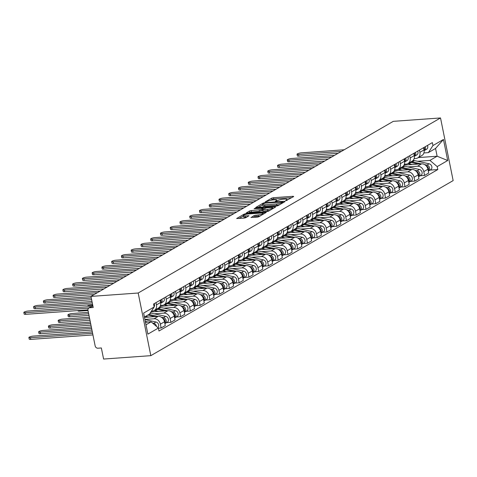 <?xml version="1.0" encoding="UTF-8"?>
<svg xmlns="http://www.w3.org/2000/svg" width="477" height="477" viewBox="0 0 477 477"><rect width="100%" height="100%" fill="white"/><g stroke="black" fill="none" stroke-linecap="round" stroke-linejoin="round"><path stroke-width="0.72" d="M285.962 200.65L293.683 196.566L293.2 196.291L273.428 197.711L271.717 198.146L265.194 201.926L267.573 201.324A4.102 0.853 -11.4 0 1 273.053 199.935L274.704 199.815A4.102 0.853 -11.4 0 1 276.761 200.143A4.102 0.853 -11.4 0 1 276.255 200.704L275.295 201.312L275.748 201.383L277.793 200.59A4.102 0.853 -11.4 0 1 283.272 199.201L284.918 199.082A4.102 0.853 -11.4 0 1 286.975 199.41A4.102 0.853 -11.4 0 1 286.468 199.964L285.514 200.578L285.962 200.65M251.039 217.333L257.073 217.214L258.784 216.779L266.19 212.408L245.774 213.726L244.057 214.161L236.658 218.532L244.003 218.15L245.715 217.715L248.97 215.747L245.005 215.884A3.428 0.715 -11.4 0 1 243.282 215.61A3.428 0.715 -11.4 0 1 244.886 214.656A3.428 0.715 -11.4 0 1 248.29 213.982L261.307 213.046A3.428 0.715 -11.4 0 1 263.03 213.32A3.428 0.715 -11.4 0 1 261.426 214.274A3.428 0.715 -11.4 0 1 258.021 214.948L254.14 215.538L251.093 217.607M138.187 293.015L90.964 296.408L393.292 121.343L440.521 117.95L138.187 293.015L150.821 355.657L453.15 180.592L440.521 117.95M276.165 206.153L277.876 205.724L285.121 201.527L284.638 201.252L264.866 202.671L263.149 203.107L255.75 207.477L276.165 206.153M275.575 207.054L268.33 211.251L266.619 211.687L246.204 213.004L249.459 211.031L251.176 210.601L260.907 209.588L263.119 208.222L254.128 208.723L254.986 208.222L275.092 206.779L275.575 207.054M90.964 296.408L93.2 307.492L89.73 307.743A2.612 2.176 -120.1 0 0 88.925 307.987A2.612 2.176 -120.1 0 0 87.995 310.414L95.144 345.867A2.612 2.176 -120.1 0 0 97.892 348.21L101.357 347.966L103.592 359.05L150.821 355.657M419.45 150.088L419.903 152.33A6.01 5.008 59.9 0 1 417.769 157.905L421.895 155.514A6.01 5.008 -120.1 0 0 424.035 149.939L423.582 147.697M407.871 166.92L417.488 166.234A6.01 5.008 59.9 0 1 423.797 171.625L427.923 169.234A6.01 5.008 -120.1 0 0 421.614 163.844L404.025 165.108M427.923 169.234L428.692 173.056L424.566 175.447L420.249 175.757M417.769 157.905A6.01 5.008 59.9 0 1 415.92 158.465L414.143 158.591M423.797 171.625L424.566 175.447M409.695 155.735L410.148 157.982A6.01 5.008 59.9 0 1 408.014 163.551L412.14 161.16A6.01 5.008 -120.1 0 0 414.274 155.591L413.821 153.344M410.494 181.409L414.811 181.099L418.937 178.708L418.168 174.886A6.01 5.008 -120.1 0 0 411.86 169.49L394.264 170.754M408.014 163.551A6.01 5.008 59.9 0 1 406.166 164.112L404.389 164.243M398.116 172.573L407.728 171.881A6.01 5.008 59.9 0 1 414.042 177.277L414.811 181.099M399.941 161.387L400.394 163.629A6.01 5.008 59.9 0 1 398.259 169.204L402.385 166.813A6.01 5.008 -120.1 0 0 404.52 161.238L404.067 158.996M400.734 187.056L405.051 186.745L409.183 184.355L408.413 180.533A6.01 5.008 -120.1 0 0 402.099 175.142L384.51 176.407M398.259 169.204A6.01 5.008 59.9 0 1 396.405 169.764L394.634 169.89M388.361 178.225L397.973 177.533A6.01 5.008 59.9 0 1 404.281 182.924L405.051 186.745M390.18 167.033L390.633 169.281A6.01 5.008 59.9 0 1 388.499 174.85L392.625 172.459A6.01 5.008 -120.1 0 0 394.765 166.89L394.312 164.643M390.979 192.708L395.296 192.398L399.422 190.007L398.653 186.185A6.01 5.008 -120.1 0 0 392.344 180.789L374.755 182.053M388.499 174.85A6.01 5.008 59.9 0 1 386.65 175.411L384.873 175.542M378.601 183.872L388.218 183.18A6.01 5.008 59.9 0 1 394.527 188.576L395.296 192.398M380.425 172.686L380.879 174.928A6.01 5.008 59.9 0 1 378.744 180.503L382.87 178.112A6.01 5.008 -120.1 0 0 385.005 172.537L384.551 170.295M381.224 198.354L385.541 198.044L389.667 195.653L388.898 191.832A6.01 5.008 -120.1 0 0 382.59 186.441L364.994 187.705M378.744 180.503A6.01 5.008 59.9 0 1 376.896 181.063L375.119 181.188M368.846 189.524L378.458 188.832A6.01 5.008 59.9 0 1 384.772 194.222L385.541 198.044M370.671 178.332L371.124 180.58A6.01 5.008 59.9 0 1 368.989 186.149L373.115 183.758A6.01 5.008 -120.1 0 0 375.25 178.189L374.797 175.941M371.464 204.007L375.781 203.697L379.913 201.306L379.143 197.484A6.01 5.008 -120.1 0 0 372.829 192.088L355.24 193.352M368.989 186.149A6.01 5.008 59.9 0 1 367.135 186.71L365.364 186.841M359.092 195.171L368.703 194.479A6.01 5.008 59.9 0 1 375.011 199.875L375.781 203.697M360.91 183.985L361.363 186.227A6.01 5.008 59.9 0 1 359.229 191.802L363.355 189.411A6.01 5.008 -120.1 0 0 365.495 183.836L365.042 181.594M361.709 209.653L366.026 209.343L370.152 206.952L369.383 203.13A6.01 5.008 -120.1 0 0 363.075 197.74L345.485 199.004M359.229 191.802A6.01 5.008 59.9 0 1 357.38 192.362L355.609 192.487M349.331 200.823L358.948 200.131A6.01 5.008 59.9 0 1 365.257 205.521L366.026 209.343M351.155 189.631L351.609 191.879A6.01 5.008 59.9 0 1 349.474 197.448L353.6 195.057A6.01 5.008 -120.1 0 0 355.735 189.488L355.282 187.24M351.954 215.306L356.271 214.996L360.397 212.605L359.628 208.783A6.01 5.008 -120.1 0 0 353.32 203.387L335.725 204.651M349.474 197.448A6.01 5.008 59.9 0 1 347.626 198.009L345.849 198.14M339.576 206.469L349.188 205.778A6.01 5.008 59.9 0 1 355.502 211.174L356.271 214.996M341.401 195.284L341.854 197.526A6.01 5.008 59.9 0 1 339.719 203.101L343.845 200.71A6.01 5.008 -120.1 0 0 345.98 195.135L345.527 192.893M342.194 220.952L346.511 220.642L350.643 218.251L349.874 214.429A6.01 5.008 -120.1 0 0 343.559 209.039L325.97 210.303M339.719 203.101A6.01 5.008 59.9 0 1 337.865 203.661L336.094 203.786M329.822 212.122L339.433 211.43A6.01 5.008 59.9 0 1 345.742 216.82L346.511 220.642M331.64 200.93L332.093 203.178A6.01 5.008 59.9 0 1 329.959 208.747L334.091 206.356A6.01 5.008 -120.1 0 0 336.225 200.787L335.772 198.539M332.439 226.605L336.756 226.295L340.882 223.904L340.113 220.082A6.01 5.008 -120.1 0 0 333.805 214.686L316.215 215.95M329.959 208.747A6.01 5.008 59.9 0 1 328.11 209.308L326.34 209.439M320.061 217.768L329.679 217.077A6.01 5.008 59.9 0 1 335.987 222.473L336.756 226.295M321.886 206.583L322.339 208.825A6.01 5.008 59.9 0 1 320.204 214.4L324.33 212.009A6.01 5.008 -120.1 0 0 326.465 206.434L326.012 204.192M322.685 232.251L327.001 231.941L331.127 229.55L330.358 225.728A6.01 5.008 -120.1 0 0 324.05 220.338L306.455 221.602M320.204 214.4A6.01 5.008 59.9 0 1 318.356 214.96L316.579 215.085M310.306 223.421L319.918 222.729A6.01 5.008 59.9 0 1 326.232 228.119L327.001 231.941M312.131 212.229L312.584 214.477A6.01 5.008 59.9 0 1 310.449 220.046L314.576 217.655A6.01 5.008 -120.1 0 0 316.71 212.086L316.257 209.838M312.924 237.904L317.241 237.594L321.373 235.203L320.604 231.381A6.01 5.008 -120.1 0 0 314.289 225.985L296.7 227.249M310.449 220.046A6.01 5.008 59.9 0 1 308.595 220.607L306.824 220.738M300.552 229.067L310.163 228.376A6.01 5.008 59.9 0 1 316.472 233.772L317.241 237.594M302.376 217.882L302.823 220.124A6.01 5.008 59.9 0 1 300.689 225.699L304.821 223.308A6.01 5.008 -120.1 0 0 306.955 217.733L306.502 215.491M303.169 243.55L307.486 243.24L311.612 240.849L310.843 237.027A6.01 5.008 -120.1 0 0 304.535 231.637L286.945 232.901M300.689 225.699A6.01 5.008 59.9 0 1 298.84 226.259L297.07 226.384M290.791 234.72L300.409 234.028A6.01 5.008 59.9 0 1 306.717 239.418L307.486 243.24M292.616 223.528L293.069 225.776A6.01 5.008 59.9 0 1 290.934 231.345L295.06 228.954A6.01 5.008 -120.1 0 0 297.195 223.385L296.742 221.137M293.415 249.203L297.731 248.893L301.858 246.502L301.088 242.68A6.01 5.008 -120.1 0 0 294.78 237.284L277.185 238.548M290.934 231.345A6.01 5.008 59.9 0 1 289.086 231.911L287.309 232.037M281.036 240.366L290.648 239.675A6.01 5.008 59.9 0 1 296.962 245.071L297.731 248.893M282.861 229.181L283.314 231.423A6.01 5.008 59.9 0 1 281.18 236.997L285.306 234.606A6.01 5.008 -120.1 0 0 287.44 229.038L286.987 226.79M283.654 254.849L287.977 254.539L292.103 252.148L291.334 248.326A6.01 5.008 -120.1 0 0 285.019 242.936L267.43 244.2M281.18 236.997A6.01 5.008 59.9 0 1 279.325 237.558L277.554 237.683M271.282 246.019L280.893 245.327A6.01 5.008 59.9 0 1 287.202 250.717L287.977 254.539M273.106 234.827L273.554 237.075A6.01 5.008 59.9 0 1 271.419 242.644L275.551 240.253A6.01 5.008 -120.1 0 0 277.686 234.684L277.232 232.436M273.899 260.502L278.216 260.192L282.342 257.801L281.573 253.979A6.01 5.008 -120.1 0 0 275.265 248.583L257.675 249.853M271.419 242.644A6.01 5.008 59.9 0 1 269.571 243.21L267.8 243.336M261.521 251.665L271.139 250.974A6.01 5.008 59.9 0 1 277.447 256.37L278.216 260.192M263.346 240.48L263.799 242.721A6.01 5.008 59.9 0 1 261.664 248.296L265.79 245.905A6.01 5.008 -120.1 0 0 267.925 240.336L267.472 238.089M264.145 266.148L268.462 265.838L272.588 263.447L271.818 259.631A6.01 5.008 -120.1 0 0 265.51 254.235L247.915 255.499M261.664 248.296A6.01 5.008 59.9 0 1 259.816 248.857L258.039 248.982M251.767 257.318L261.378 256.626A6.01 5.008 59.9 0 1 267.692 262.016L268.462 265.838M253.591 246.126L254.044 248.374A6.01 5.008 59.9 0 1 251.91 253.943L256.036 251.552A6.01 5.008 -120.1 0 0 258.17 245.983L257.717 243.735M254.384 271.801L258.707 271.491L262.833 269.1L262.064 265.278A6.01 5.008 -120.1 0 0 255.75 259.882L238.16 261.152M251.91 253.943A6.01 5.008 59.9 0 1 250.055 254.509L248.284 254.635M242.012 262.964L251.623 262.272A6.01 5.008 59.9 0 1 257.932 267.669L258.707 271.491M243.836 251.778L244.284 254.02A6.01 5.008 59.9 0 1 242.149 259.595L246.281 257.204A6.01 5.008 -120.1 0 0 248.416 251.635L247.962 249.388M244.629 277.447L248.946 277.137L253.072 274.746L252.303 270.93A6.01 5.008 -120.1 0 0 245.995 265.534L228.405 266.798M242.149 259.595A6.01 5.008 59.9 0 1 240.301 260.156L238.53 260.281M232.251 268.617L241.869 267.925A6.01 5.008 59.9 0 1 248.177 273.315L248.946 277.137M234.076 257.425L234.529 259.673A6.01 5.008 59.9 0 1 232.394 265.242L236.52 262.857A6.01 5.008 -120.1 0 0 238.655 257.282L238.208 255.034M234.875 283.099L239.192 282.789L243.318 280.398L242.549 276.577A6.01 5.008 -120.1 0 0 236.24 271.186L218.645 272.45M232.394 265.242A6.01 5.008 59.9 0 1 230.546 265.808L228.769 265.933M222.497 274.263L232.108 273.571A6.01 5.008 59.9 0 1 238.422 278.967L239.192 282.789M224.321 263.077L224.774 265.319A6.01 5.008 59.9 0 1 222.64 270.894L226.766 268.503A6.01 5.008 -120.1 0 0 228.9 262.934L228.447 260.686M225.114 288.746L229.437 288.436L233.563 286.045L232.794 282.229A6.01 5.008 -120.1 0 0 226.48 276.833L208.89 278.097M222.64 270.894A6.01 5.008 59.9 0 1 220.785 271.455L219.015 271.586M212.742 279.916L222.354 279.224A6.01 5.008 59.9 0 1 228.662 284.614L229.437 288.436M214.567 268.724L215.014 270.972A6.01 5.008 59.9 0 1 212.879 276.541L217.011 274.156A6.01 5.008 -120.1 0 0 219.146 268.581L218.693 266.333M215.36 294.398L219.676 294.088L223.802 291.697L223.033 287.875A6.01 5.008 -120.1 0 0 216.725 282.485L199.136 283.749M212.879 276.541A6.01 5.008 59.9 0 1 211.031 277.107L209.26 277.232M202.981 285.562L212.599 284.87A6.01 5.008 59.9 0 1 218.907 290.266L219.676 294.088M204.806 274.376L205.259 276.624A6.01 5.008 59.9 0 1 203.124 282.193L207.251 279.802A6.01 5.008 -120.1 0 0 209.385 274.233L208.938 271.985M205.605 300.045L209.922 299.735L214.048 297.344L213.279 293.528A6.01 5.008 -120.1 0 0 206.97 288.132L189.375 289.396M203.124 282.193A6.01 5.008 59.9 0 1 201.276 282.754L199.499 282.885M193.227 291.214L202.838 290.523A6.01 5.008 59.9 0 1 209.153 295.913L209.922 299.735M195.051 280.023L195.504 282.271A6.01 5.008 59.9 0 1 193.37 287.84L197.496 285.455A6.01 5.008 -120.1 0 0 199.63 279.88L199.177 277.638M195.844 305.697L200.167 305.387L204.293 302.996L203.524 299.174A6.01 5.008 -120.1 0 0 197.21 293.784L179.62 295.048M193.37 287.84A6.01 5.008 59.9 0 1 191.515 288.406L189.745 288.531M183.472 296.861L193.084 296.169A6.01 5.008 59.9 0 1 199.392 301.565L200.167 305.387M185.297 285.675L185.75 287.923A6.01 5.008 59.9 0 1 183.609 293.492L187.741 291.101A6.01 5.008 -120.1 0 0 189.876 285.532L189.423 283.284M186.09 311.344L190.406 311.034L194.538 308.649L193.763 304.827A6.01 5.008 -120.1 0 0 187.455 299.431L169.866 300.695M183.609 293.492A6.01 5.008 59.9 0 1 181.761 294.053L179.99 294.184M173.711 302.513L183.329 301.822A6.01 5.008 59.9 0 1 189.637 307.218L190.406 311.034M175.536 291.322L175.989 293.57A6.01 5.008 59.9 0 1 173.855 299.139L177.981 296.754A6.01 5.008 -120.1 0 0 180.115 291.179L179.668 288.937M176.335 316.996L180.652 316.686L184.778 314.295L184.009 310.473A6.01 5.008 -120.1 0 0 177.7 305.083L160.105 306.347M173.855 299.139A6.01 5.008 59.9 0 1 172.006 299.705L170.229 299.83M163.957 308.16L173.568 307.468A6.01 5.008 59.9 0 1 179.883 312.864L180.652 316.686M165.781 296.974L166.234 299.222A6.01 5.008 59.9 0 1 164.1 304.791L168.226 302.4A6.01 5.008 -120.1 0 0 170.361 296.831L169.907 294.583M166.574 322.643L170.897 322.333L175.023 319.948L174.254 316.126A6.01 5.008 -120.1 0 0 167.94 310.73L150.923 311.952M164.1 304.791A6.01 5.008 59.9 0 1 162.246 305.352L160.475 305.483M154.202 313.812L163.814 313.121A6.01 5.008 59.9 0 1 170.122 318.517L170.897 322.333M156.027 302.621L156.48 304.869A6.01 5.008 59.9 0 1 154.339 310.444L158.471 308.053A6.01 5.008 -120.1 0 0 160.606 302.478L160.153 300.236M158.412 328.182L161.137 327.985L165.269 325.594L164.493 321.772A6.01 5.008 -120.1 0 0 158.185 316.382L144.495 317.366M154.339 310.444A6.01 5.008 59.9 0 1 152.491 311.004L151.495 311.076M144.913 319.429L154.059 318.773A6.01 5.008 59.9 0 1 160.367 324.163L161.137 327.985M417.631 161.274L429.926 160.391L437.123 156.223L435.555 148.454L428.364 152.622L423.904 152.944M418.335 157.577L437.123 156.223L447.706 160.516L437.2 166.604L429.926 160.391M428.364 152.622L432.955 145.557L443.461 139.469L447.706 160.516M145.998 324.801L151.114 321.838L158.382 328.051L158.978 330.996L437.791 169.55L437.2 166.604M158.382 328.051L147.876 334.133L143.631 313.085L154.143 307.003L149.545 314.069L144.43 317.032M432.955 145.557L432.359 142.611L153.546 304.058L154.143 307.003M151.114 321.838L145.479 322.243M430.004 170.11L437.791 169.55M443.461 139.469L435.555 148.454M291.793 197.663L273.679 198.969L270.286 200.376M262.678 204.776L258.051 207.459M282.909 202.027L265.212 203.083L263.125 203.9A4.102 0.853 -11.4 0 0 262.618 204.46A4.102 0.853 -11.4 0 0 264.675 204.788L276.541 203.935A4.102 0.853 -11.4 0 0 282.02 202.546L282.909 202.027L283.046 202.725M262.618 204.46L262.869 205.712A4.102 0.853 -11.4 0 0 264.926 206.04L264.675 204.788M279.564 204.746A4.102 0.853 -11.4 0 1 276.791 205.188L264.926 206.04M248.505 212.986L249.715 212.289L249.459 211.031M262.38 210.13L259.446 211.275L249.715 212.289M272.605 208.228L273.685 208.151M267.514 209.427A3.428 0.715 -11.4 0 0 270.918 208.753A3.428 0.715 -11.4 0 0 272.516 207.793A3.428 0.715 -11.4 0 0 270.799 207.525L266.214 207.853L262.445 209.481L267.514 209.427L267.764 210.679A3.428 0.715 -11.4 0 0 269.869 210.357M262.696 210.733L263.179 211.007L262.928 209.755M267.764 210.679L263.179 211.007M260.305 215.896A3.428 0.715 -11.4 0 1 258.278 216.2L256.107 216.355L253.186 217.488M243.282 215.61L243.538 216.862A3.428 0.715 -11.4 0 0 245.256 217.136L245.005 215.884M246.919 217.017L245.256 217.136M243.359 215.968L238.959 218.514M264.139 213.678L263.113 213.75M410.083 162.353A7.841 6.529 59.9 0 1 411.15 162.496L418.335 164.076M404.228 164.678A7.841 6.529 59.9 0 1 404.669 164.398A7.841 6.529 59.9 0 1 405.051 164.195M407.823 163.653A7.841 6.529 59.9 0 1 408.902 163.802L412.17 164.523M426.164 165.817A3.267 2.719 59.9 0 1 428.233 170.76M411.15 161.739A7.841 6.529 59.9 0 1 412.217 161.882L421.245 163.867M413.076 160.427A7.841 6.529 59.9 0 1 414.465 160.576L429.175 163.814A3.267 2.719 59.9 0 1 431.804 166.503A3.267 2.719 59.9 0 1 430.683 169.717L428.429 171.016A3.267 2.719 59.9 0 1 428.298 171.088M424.703 164.631L426.921 165.12A3.267 2.719 59.9 0 1 429.55 167.803A3.267 2.719 59.9 0 1 428.429 171.016M424.142 150.684A3.267 2.719 -120.1 0 0 424.315 150.595A3.267 2.719 -120.1 0 0 425.21 146.749M426.277 149.432A3.267 2.719 -120.1 0 0 426.563 149.295A3.267 2.719 -120.1 0 0 427.464 145.449M338.062 153.326L298.87 156.14A3.005 0.626 168.6 0 1 297.362 155.901L297.034 154.274A3.005 0.626 -11.4 0 0 298.542 154.512L341.317 151.436M424.101 150.356A3.267 2.719 -120.1 0 0 424.148 147.369M344.197 149.772L301.422 152.849A3.005 0.626 -11.4 0 0 298.435 153.433A3.005 0.626 -11.4 0 0 297.034 154.274M400.328 167.999A7.841 6.529 59.9 0 1 401.395 168.148L408.58 169.729M394.473 170.331A7.841 6.529 59.9 0 1 394.908 170.045A7.841 6.529 59.9 0 1 395.296 169.842M398.068 169.305A7.841 6.529 59.9 0 1 399.142 169.448L402.415 170.17M416.409 171.47A3.267 2.719 59.9 0 1 418.472 176.407M401.39 167.385A7.841 6.529 59.9 0 1 402.457 167.528L411.49 169.52M403.321 166.074A7.841 6.529 59.9 0 1 404.711 166.229L419.414 169.46A3.267 2.719 59.9 0 1 422.044 172.149A3.267 2.719 59.9 0 1 420.929 175.363L418.675 176.669A3.267 2.719 59.9 0 1 418.544 176.74M414.948 170.277L417.166 170.766A3.267 2.719 59.9 0 1 419.796 173.455A3.267 2.719 59.9 0 1 418.675 176.669M390.574 173.652A7.841 6.529 59.9 0 1 391.641 173.795L398.826 175.375M384.712 175.977A7.841 6.529 59.9 0 1 385.154 175.697A7.841 6.529 59.9 0 1 385.535 175.494M388.308 174.952A7.841 6.529 59.9 0 1 389.387 175.101L392.66 175.822M406.654 177.116A3.267 2.719 59.9 0 1 408.717 182.059M391.635 173.038A7.841 6.529 59.9 0 1 392.702 173.181L401.735 175.166M393.561 171.726A7.841 6.529 59.9 0 1 394.956 171.875L409.66 175.113A3.267 2.719 59.9 0 1 412.289 177.802A3.267 2.719 59.9 0 1 411.168 181.016L408.92 182.315A3.267 2.719 59.9 0 1 408.783 182.387M405.194 175.93L407.412 176.418A3.267 2.719 59.9 0 1 410.035 179.102A3.267 2.719 59.9 0 1 408.92 182.315M414.382 156.337A3.267 2.719 -120.1 0 0 414.555 156.247A3.267 2.719 -120.1 0 0 415.455 152.401M416.516 155.085A3.267 2.719 -120.1 0 0 416.809 154.942A3.267 2.719 -120.1 0 0 417.703 151.096M328.307 158.972L289.116 161.792A3.005 0.626 168.6 0 1 287.607 161.554L287.279 159.926A3.005 0.626 -11.4 0 0 288.788 160.165L331.563 157.088M414.346 156.003A3.267 2.719 -120.1 0 0 414.388 153.016M334.443 155.424L291.662 158.495A3.005 0.626 -11.4 0 0 288.68 159.085A3.005 0.626 -11.4 0 0 287.279 159.926M404.627 161.989A3.267 2.719 -120.1 0 0 404.8 161.894A3.267 2.719 -120.1 0 0 405.694 158.048M406.762 160.731A3.267 2.719 -120.1 0 0 407.054 160.594A3.267 2.719 -120.1 0 0 407.948 156.748M318.547 164.625L279.355 167.439A3.005 0.626 168.6 0 1 277.852 167.2L277.525 165.573A3.005 0.626 -11.4 0 0 279.027 165.811L321.808 162.74M404.591 161.655A3.267 2.719 -120.1 0 0 404.633 158.668M324.682 161.071L281.907 164.148A3.005 0.626 -11.4 0 0 278.92 164.732A3.005 0.626 -11.4 0 0 277.525 165.573M380.813 179.298A7.841 6.529 59.9 0 1 381.88 179.447L389.065 181.027M374.958 181.63A7.841 6.529 59.9 0 1 375.399 181.343A7.841 6.529 59.9 0 1 375.781 181.141M378.553 180.604A7.841 6.529 59.9 0 1 379.632 180.747L382.9 181.469M396.894 182.769A3.267 2.719 59.9 0 1 398.963 187.705M381.88 178.684A7.841 6.529 59.9 0 1 382.948 178.833L391.975 180.819M383.806 177.372A7.841 6.529 59.9 0 1 385.195 177.527L399.905 180.759A3.267 2.719 59.9 0 1 402.534 183.448A3.267 2.719 59.9 0 1 401.413 186.662L399.16 187.968A3.267 2.719 59.9 0 1 399.028 188.039M395.433 181.576L397.651 182.065A3.267 2.719 59.9 0 1 400.281 184.754A3.267 2.719 59.9 0 1 399.16 187.968M371.058 184.951A7.841 6.529 59.9 0 1 372.126 185.094L379.31 186.674M365.203 187.276A7.841 6.529 59.9 0 1 365.644 186.996A7.841 6.529 59.9 0 1 366.026 186.793M368.799 186.257A7.841 6.529 59.9 0 1 369.872 186.4L373.145 187.121M387.139 188.415A3.267 2.719 59.9 0 1 389.202 193.358M372.12 184.337A7.841 6.529 59.9 0 1 373.187 184.48L382.22 186.465M374.051 183.025A7.841 6.529 59.9 0 1 375.441 183.174L390.144 186.412A3.267 2.719 59.9 0 1 392.774 189.101A3.267 2.719 59.9 0 1 391.659 192.314L389.405 193.614A3.267 2.719 59.9 0 1 389.274 193.686M385.678 187.228L387.896 187.717A3.267 2.719 59.9 0 1 390.526 190.401A3.267 2.719 59.9 0 1 389.405 193.614M361.304 190.597A7.841 6.529 59.9 0 1 362.371 190.746L369.556 192.326M355.443 192.929A7.841 6.529 59.9 0 1 355.884 192.642A7.841 6.529 59.9 0 1 356.271 192.44M359.038 191.903A7.841 6.529 59.9 0 1 360.117 192.046L363.391 192.768M377.385 194.067A3.267 2.719 59.9 0 1 379.448 199.004M362.365 189.983A7.841 6.529 59.9 0 1 363.432 190.132L372.465 192.118M364.291 188.671A7.841 6.529 59.9 0 1 365.686 188.826L380.39 192.058A3.267 2.719 59.9 0 1 383.019 194.747A3.267 2.719 59.9 0 1 381.898 197.961L379.65 199.267A3.267 2.719 59.9 0 1 379.513 199.338M375.924 192.875L378.142 193.364A3.267 2.719 59.9 0 1 380.765 196.053A3.267 2.719 59.9 0 1 379.65 199.267M394.873 167.636A3.267 2.719 -120.1 0 0 395.045 167.546A3.267 2.719 -120.1 0 0 395.94 163.7M397.007 166.384A3.267 2.719 -120.1 0 0 397.293 166.24A3.267 2.719 -120.1 0 0 398.194 162.395M308.792 170.271L269.6 173.091A3.005 0.626 168.6 0 1 268.092 172.853L267.764 171.225A3.005 0.626 -11.4 0 0 269.272 171.464L312.047 168.387M394.831 167.302A3.267 2.719 -120.1 0 0 394.878 164.315M314.927 166.723L272.152 169.794A3.005 0.626 -11.4 0 0 269.165 170.384A3.005 0.626 -11.4 0 0 267.764 171.225M385.112 173.288A3.267 2.719 -120.1 0 0 385.285 173.193A3.267 2.719 -120.1 0 0 386.185 169.347M387.246 172.03A3.267 2.719 -120.1 0 0 387.539 171.893A3.267 2.719 -120.1 0 0 388.433 168.047M299.037 175.924L259.846 178.738A3.005 0.626 168.6 0 1 258.337 178.499L258.009 176.872A3.005 0.626 -11.4 0 0 259.518 177.11L302.293 174.039M385.076 172.954A3.267 2.719 -120.1 0 0 385.118 169.967M305.173 172.37L262.392 175.447A3.005 0.626 -11.4 0 0 259.41 176.031A3.005 0.626 -11.4 0 0 258.009 176.872M375.357 178.935A3.267 2.719 -120.1 0 0 375.53 178.845A3.267 2.719 -120.1 0 0 376.425 174.999M377.492 177.682A3.267 2.719 -120.1 0 0 377.784 177.539A3.267 2.719 -120.1 0 0 378.678 173.694M289.277 181.57L250.085 184.39A3.005 0.626 168.6 0 1 248.583 184.152L248.255 182.524A3.005 0.626 -11.4 0 0 249.757 182.763L292.538 179.686M375.321 178.601A3.267 2.719 -120.1 0 0 375.363 175.614M295.412 178.022L252.637 181.093A3.005 0.626 -11.4 0 0 249.656 181.683A3.005 0.626 -11.4 0 0 248.255 182.524M351.543 196.25A7.841 6.529 59.9 0 1 352.61 196.393L359.795 197.973M345.688 198.575A7.841 6.529 59.9 0 1 346.129 198.295A7.841 6.529 59.9 0 1 346.511 198.092M349.283 197.556A7.841 6.529 59.9 0 1 350.362 197.699L353.63 198.42M367.624 199.714A3.267 2.719 59.9 0 1 369.693 204.657M352.61 195.636A7.841 6.529 59.9 0 1 353.678 195.779L362.705 197.764M354.536 194.324A7.841 6.529 59.9 0 1 355.925 194.473L370.635 197.711A3.267 2.719 59.9 0 1 373.264 200.4A3.267 2.719 59.9 0 1 372.143 203.613L369.89 204.913A3.267 2.719 59.9 0 1 369.758 204.985M366.163 198.527L368.381 199.016A3.267 2.719 59.9 0 1 371.011 201.699A3.267 2.719 59.9 0 1 369.89 204.913M365.603 184.587A3.267 2.719 -120.1 0 0 365.776 184.492A3.267 2.719 -120.1 0 0 366.67 180.646M367.737 183.329A3.267 2.719 -120.1 0 0 368.023 183.192A3.267 2.719 -120.1 0 0 368.924 179.346M279.522 187.222L240.33 190.037A3.005 0.626 168.6 0 1 238.822 189.798L238.494 188.171A3.005 0.626 -11.4 0 0 240.003 188.409L282.778 185.338M365.561 184.253A3.267 2.719 -120.1 0 0 365.609 181.266M285.657 183.669L242.882 186.745A3.005 0.626 -11.4 0 0 239.895 187.33A3.005 0.626 -11.4 0 0 238.494 188.171M341.788 201.896A7.841 6.529 59.9 0 1 342.856 202.045L350.04 203.625M335.933 204.228A7.841 6.529 59.9 0 1 336.374 203.941A7.841 6.529 59.9 0 1 336.756 203.739M339.529 203.202A7.841 6.529 59.9 0 1 340.608 203.345L343.875 204.067M357.869 205.366A3.267 2.719 59.9 0 1 359.932 210.303M342.85 201.282A7.841 6.529 59.9 0 1 343.917 201.431L352.95 203.417M344.782 199.97A7.841 6.529 59.9 0 1 346.171 200.125L360.874 203.357A3.267 2.719 59.9 0 1 363.504 206.046A3.267 2.719 59.9 0 1 362.389 209.26L360.135 210.566A3.267 2.719 59.9 0 1 360.004 210.637M356.408 204.174L358.626 204.663A3.267 2.719 59.9 0 1 361.256 207.352A3.267 2.719 59.9 0 1 360.135 210.566M355.842 190.234A3.267 2.719 -120.1 0 0 356.021 190.144A3.267 2.719 -120.1 0 0 356.915 186.298M357.977 188.981A3.267 2.719 -120.1 0 0 358.269 188.838A3.267 2.719 -120.1 0 0 359.163 184.993M269.767 192.869L230.576 195.689A3.005 0.626 168.6 0 1 229.067 195.451L228.739 193.823A3.005 0.626 -11.4 0 0 230.248 194.061L273.023 190.985M355.806 189.9A3.267 2.719 -120.1 0 0 355.848 186.912M275.903 189.321L233.122 192.392A3.005 0.626 -11.4 0 0 230.141 192.982A3.005 0.626 -11.4 0 0 228.739 193.823M332.034 207.549A7.841 6.529 59.9 0 1 333.101 207.692L340.286 209.272M326.173 209.874A7.841 6.529 59.9 0 1 326.614 209.594A7.841 6.529 59.9 0 1 327.001 209.391M329.768 208.854A7.841 6.529 59.9 0 1 330.847 208.998L334.121 209.719M348.115 211.013A3.267 2.719 59.9 0 1 350.178 215.956M333.095 206.935A7.841 6.529 59.9 0 1 334.162 207.078L343.196 209.063M335.021 205.623A7.841 6.529 59.9 0 1 336.416 205.772L351.12 209.009A3.267 2.719 59.9 0 1 353.749 211.699A3.267 2.719 59.9 0 1 352.628 214.912L350.38 216.212A3.267 2.719 59.9 0 1 350.243 216.284M346.654 209.826L348.872 210.315A3.267 2.719 59.9 0 1 351.495 212.998A3.267 2.719 59.9 0 1 350.38 216.212M346.087 195.886A3.267 2.719 -120.1 0 0 346.26 195.791A3.267 2.719 -120.1 0 0 347.155 191.951M348.222 194.634A3.267 2.719 -120.1 0 0 348.514 194.491A3.267 2.719 -120.1 0 0 349.408 190.645M260.007 198.521L220.815 201.336A3.005 0.626 168.6 0 1 219.313 201.097L218.985 199.469A3.005 0.626 -11.4 0 0 220.487 199.708L263.268 196.637M346.052 195.552A3.267 2.719 -120.1 0 0 346.093 192.565M266.142 194.968L223.367 198.044A3.005 0.626 -11.4 0 0 220.386 198.629A3.005 0.626 -11.4 0 0 218.985 199.469M322.273 213.201A7.841 6.529 59.9 0 1 323.34 213.344L330.525 214.924M316.418 215.526A7.841 6.529 59.9 0 1 316.859 215.24A7.841 6.529 59.9 0 1 317.241 215.038M320.013 214.501A7.841 6.529 59.9 0 1 321.093 214.65L324.36 215.365M338.354 216.665A3.267 2.719 59.9 0 1 340.423 221.602M323.34 212.581A7.841 6.529 59.9 0 1 324.408 212.73L333.435 214.716M325.266 211.269A7.841 6.529 59.9 0 1 326.656 211.424L341.365 214.656A3.267 2.719 59.9 0 1 343.995 217.345A3.267 2.719 59.9 0 1 342.874 220.559L340.62 221.865A3.267 2.719 59.9 0 1 340.489 221.936M336.899 215.473L339.111 215.962A3.267 2.719 59.9 0 1 341.741 218.651A3.267 2.719 59.9 0 1 340.62 221.865M336.333 201.532A3.267 2.719 -120.1 0 0 336.506 201.443A3.267 2.719 -120.1 0 0 337.4 197.597M338.467 200.28A3.267 2.719 -120.1 0 0 338.753 200.137A3.267 2.719 -120.1 0 0 339.654 196.291M250.252 204.174L211.061 206.988A3.005 0.626 168.6 0 1 209.552 206.75L209.224 205.122A3.005 0.626 -11.4 0 0 210.733 205.36L253.508 202.284M336.291 201.199A3.267 2.719 -120.1 0 0 336.339 198.211M256.387 200.62L213.613 203.691A3.005 0.626 -11.4 0 0 210.625 204.281A3.005 0.626 -11.4 0 0 209.224 205.122M312.518 218.848A7.841 6.529 59.9 0 1 313.586 218.991L320.771 220.571M306.663 221.173A7.841 6.529 59.9 0 1 307.105 220.893A7.841 6.529 59.9 0 1 307.486 220.69M310.259 220.153A7.841 6.529 59.9 0 1 311.338 220.296L314.605 221.018M328.599 222.312A3.267 2.719 59.9 0 1 330.662 227.255M313.58 218.233A7.841 6.529 59.9 0 1 314.647 218.377L323.68 220.362M315.512 216.922A7.841 6.529 59.9 0 1 316.901 217.071L331.61 220.308A3.267 2.719 59.9 0 1 334.234 222.997A3.267 2.719 59.9 0 1 333.119 226.211L330.865 227.511A3.267 2.719 59.9 0 1 330.734 227.589M327.139 221.125L329.357 221.614A3.267 2.719 59.9 0 1 331.986 224.297A3.267 2.719 59.9 0 1 330.865 227.511M326.572 207.185A3.267 2.719 -120.1 0 0 326.751 207.09A3.267 2.719 -120.1 0 0 327.645 203.25M328.707 205.933A3.267 2.719 -120.1 0 0 328.999 205.79A3.267 2.719 -120.1 0 0 329.893 201.944M240.497 209.82L201.306 212.635A3.005 0.626 168.6 0 1 199.797 212.396L199.469 210.768A3.005 0.626 -11.4 0 0 200.978 211.007L243.753 207.936M326.536 206.851A3.267 2.719 -120.1 0 0 326.578 203.864M246.633 206.267L203.852 209.343A3.005 0.626 -11.4 0 0 200.871 209.934A3.005 0.626 -11.4 0 0 199.469 210.768M302.764 224.5A7.841 6.529 59.9 0 1 303.831 224.643L311.016 226.223M296.903 226.825A7.841 6.529 59.9 0 1 297.344 226.539A7.841 6.529 59.9 0 1 297.731 226.337M300.498 225.8A7.841 6.529 59.9 0 1 301.577 225.949L304.851 226.664M318.845 227.964A3.267 2.719 59.9 0 1 320.908 232.901M303.825 223.88A7.841 6.529 59.9 0 1 304.892 224.029L313.926 226.015M305.751 222.568A7.841 6.529 59.9 0 1 307.146 222.723L321.85 225.961A3.267 2.719 59.9 0 1 324.479 228.644A3.267 2.719 59.9 0 1 323.358 231.858L321.11 233.164A3.267 2.719 59.9 0 1 320.973 233.235M317.384 226.772L319.602 227.261A3.267 2.719 59.9 0 1 322.225 229.95A3.267 2.719 59.9 0 1 321.11 233.164M316.817 212.831A3.267 2.719 -120.1 0 0 316.99 212.742A3.267 2.719 -120.1 0 0 317.885 208.896M318.952 211.579A3.267 2.719 -120.1 0 0 319.244 211.436A3.267 2.719 -120.1 0 0 320.139 207.59M230.737 215.473L191.545 218.287A3.005 0.626 168.6 0 1 190.043 218.049L189.715 216.421A3.005 0.626 -11.4 0 0 191.217 216.659L233.998 213.583M316.782 212.498A3.267 2.719 -120.1 0 0 316.823 209.51M236.872 211.919L194.097 214.99A3.005 0.626 -11.4 0 0 191.116 215.58A3.005 0.626 -11.4 0 0 189.715 216.421M293.003 230.147A7.841 6.529 59.9 0 1 294.07 230.29L301.255 231.87M287.148 232.472A7.841 6.529 59.9 0 1 287.589 232.192A7.841 6.529 59.9 0 1 287.971 231.989M290.743 231.452A7.841 6.529 59.9 0 1 291.823 231.595L295.09 232.317M309.084 233.611A3.267 2.719 59.9 0 1 311.153 238.554M294.07 229.532A7.841 6.529 59.9 0 1 295.138 229.675L304.165 231.661M295.996 228.221A7.841 6.529 59.9 0 1 297.386 228.376L312.095 231.607A3.267 2.719 59.9 0 1 314.725 234.296A3.267 2.719 59.9 0 1 313.604 237.51L311.35 238.81A3.267 2.719 59.9 0 1 311.219 238.888M307.629 232.424L309.841 232.913A3.267 2.719 59.9 0 1 312.471 235.596A3.267 2.719 59.9 0 1 311.35 238.81M307.063 218.484A3.267 2.719 -120.1 0 0 307.236 218.388A3.267 2.719 -120.1 0 0 308.13 214.549M309.197 217.232A3.267 2.719 -120.1 0 0 309.484 217.089A3.267 2.719 -120.1 0 0 310.384 213.243M220.982 221.119L181.791 223.934A3.005 0.626 168.6 0 1 180.282 223.695L179.954 222.067A3.005 0.626 -11.4 0 0 181.463 222.306L224.238 219.235M307.021 218.15A3.267 2.719 -120.1 0 0 307.069 215.163M227.118 217.566L184.343 220.642A3.005 0.626 -11.4 0 0 181.355 221.233A3.005 0.626 -11.4 0 0 179.954 222.067M283.249 235.799A7.841 6.529 59.9 0 1 284.316 235.942L291.501 237.522M277.393 238.124A7.841 6.529 59.9 0 1 277.835 237.838A7.841 6.529 59.9 0 1 278.216 237.635M280.989 237.099A7.841 6.529 59.9 0 1 282.068 237.248L285.335 237.963M299.329 239.263A3.267 2.719 59.9 0 1 301.392 244.2M284.31 235.179A7.841 6.529 59.9 0 1 285.377 235.328L294.41 237.313M286.242 233.867A7.841 6.529 59.9 0 1 287.631 234.022L302.34 237.26A3.267 2.719 59.9 0 1 304.964 239.943A3.267 2.719 59.9 0 1 303.849 243.157L301.595 244.462A3.267 2.719 59.9 0 1 301.464 244.534M297.869 238.071L300.087 238.56A3.267 2.719 59.9 0 1 302.716 241.249A3.267 2.719 59.9 0 1 301.595 244.462M297.302 224.13A3.267 2.719 -120.1 0 0 297.481 224.041A3.267 2.719 -120.1 0 0 298.375 220.195M299.437 222.878A3.267 2.719 -120.1 0 0 299.729 222.735A3.267 2.719 -120.1 0 0 300.623 218.889M211.228 226.772L172.036 229.586A3.005 0.626 168.6 0 1 170.527 229.348L170.2 227.72A3.005 0.626 -11.4 0 0 171.708 227.958L214.483 224.882M297.266 223.796A3.267 2.719 -120.1 0 0 297.314 220.809M217.363 223.218L174.582 226.289A3.005 0.626 -11.4 0 0 171.601 226.879A3.005 0.626 -11.4 0 0 170.2 227.72M273.494 241.445A7.841 6.529 59.9 0 1 274.561 241.589L281.746 243.169M267.633 243.771A7.841 6.529 59.9 0 1 268.074 243.491A7.841 6.529 59.9 0 1 268.462 243.288M271.228 242.751A7.841 6.529 59.9 0 1 272.307 242.894L275.581 243.616M289.575 244.91A3.267 2.719 59.9 0 1 291.638 249.853M274.555 240.831A7.841 6.529 59.9 0 1 275.623 240.974L284.656 242.96M276.487 239.52A7.841 6.529 59.9 0 1 277.876 239.675L292.58 242.906A3.267 2.719 59.9 0 1 295.209 245.595A3.267 2.719 59.9 0 1 294.088 248.809L291.841 250.115A3.267 2.719 59.9 0 1 291.703 250.186M288.114 243.723L290.332 244.212A3.267 2.719 59.9 0 1 292.956 246.895A3.267 2.719 59.9 0 1 291.841 250.115M287.548 229.783A3.267 2.719 -120.1 0 0 287.72 229.687A3.267 2.719 -120.1 0 0 288.621 225.848M289.682 228.531A3.267 2.719 -120.1 0 0 289.974 228.388A3.267 2.719 -120.1 0 0 290.869 224.542M201.467 232.418L162.281 235.233A3.005 0.626 168.6 0 1 160.773 234.994L160.445 233.366A3.005 0.626 -11.4 0 0 161.947 233.605L204.728 230.534M287.512 229.449A3.267 2.719 -120.1 0 0 287.553 226.462M207.602 228.865L164.827 231.941A3.005 0.626 -11.4 0 0 161.846 232.532A3.005 0.626 -11.4 0 0 160.445 233.366M263.733 247.098A7.841 6.529 59.9 0 1 264.801 247.241L271.985 248.821M257.878 249.423A7.841 6.529 59.9 0 1 258.319 249.137A7.841 6.529 59.9 0 1 258.701 248.934M261.474 248.398A7.841 6.529 59.9 0 1 262.553 248.547L265.82 249.262M279.814 250.562A3.267 2.719 59.9 0 1 281.883 255.499M264.801 246.478A7.841 6.529 59.9 0 1 265.868 246.627L274.901 248.612M266.726 245.166A7.841 6.529 59.9 0 1 268.116 245.321L282.825 248.559A3.267 2.719 59.9 0 1 285.455 251.242A3.267 2.719 59.9 0 1 284.334 254.456L282.08 255.761A3.267 2.719 59.9 0 1 281.949 255.833M278.359 249.37L280.571 249.859A3.267 2.719 59.9 0 1 283.201 252.548A3.267 2.719 59.9 0 1 282.08 255.761M277.793 235.429A3.267 2.719 -120.1 0 0 277.966 235.34A3.267 2.719 -120.1 0 0 278.86 231.494M279.927 234.177A3.267 2.719 -120.1 0 0 280.214 234.034A3.267 2.719 -120.1 0 0 281.114 230.188M191.712 238.071L152.521 240.885A3.005 0.626 168.6 0 1 151.012 240.647L150.684 239.019A3.005 0.626 -11.4 0 0 152.193 239.257L194.968 236.181M277.751 235.095A3.267 2.719 -120.1 0 0 277.799 232.108M197.848 234.517L155.073 237.588A3.005 0.626 -11.4 0 0 152.085 238.178A3.005 0.626 -11.4 0 0 150.684 239.019M253.979 252.744A7.841 6.529 59.9 0 1 255.046 252.888L262.231 254.468M248.123 255.076A7.841 6.529 59.9 0 1 248.565 254.79A7.841 6.529 59.9 0 1 248.946 254.587M251.719 254.05A7.841 6.529 59.9 0 1 252.798 254.193L256.066 254.915M270.06 256.209A3.267 2.719 59.9 0 1 272.123 261.152M255.04 252.13A7.841 6.529 59.9 0 1 256.107 252.273L265.14 254.259M256.972 250.819A7.841 6.529 59.9 0 1 258.361 250.974L273.071 254.205A3.267 2.719 59.9 0 1 275.694 256.894A3.267 2.719 59.9 0 1 274.579 260.108L272.325 261.414A3.267 2.719 59.9 0 1 272.194 261.485M268.599 255.022L270.817 255.511A3.267 2.719 59.9 0 1 273.446 258.2A3.267 2.719 59.9 0 1 272.325 261.414M268.032 241.082A3.267 2.719 -120.1 0 0 268.211 240.986A3.267 2.719 -120.1 0 0 269.106 237.147M270.167 239.83A3.267 2.719 -120.1 0 0 270.459 239.687A3.267 2.719 -120.1 0 0 271.353 235.841M181.958 243.717L142.766 246.537A3.005 0.626 168.6 0 1 141.258 246.293L140.93 244.665A3.005 0.626 -11.4 0 0 142.438 244.904L185.213 241.833M267.996 240.748A3.267 2.719 -120.1 0 0 268.044 237.761M188.093 240.164L145.312 243.24A3.005 0.626 -11.4 0 0 142.331 243.83A3.005 0.626 -11.4 0 0 140.93 244.665M244.224 258.397A7.841 6.529 59.9 0 1 245.291 258.54L252.476 260.12M238.363 260.722A7.841 6.529 59.9 0 1 238.804 260.436A7.841 6.529 59.9 0 1 239.192 260.233M241.958 259.697A7.841 6.529 59.9 0 1 243.037 259.846L246.311 260.561M260.305 261.861A3.267 2.719 59.9 0 1 262.368 266.798M245.285 257.777A7.841 6.529 59.9 0 1 246.353 257.926L255.386 259.911M247.217 256.465A7.841 6.529 59.9 0 1 248.606 256.62L263.31 259.858A3.267 2.719 59.9 0 1 265.939 262.541A3.267 2.719 59.9 0 1 264.818 265.755L262.571 267.06A3.267 2.719 59.9 0 1 262.433 267.132M258.844 260.675L261.062 261.157A3.267 2.719 59.9 0 1 263.686 263.847A3.267 2.719 59.9 0 1 262.571 267.06M258.278 246.728A3.267 2.719 -120.1 0 0 258.451 246.639A3.267 2.719 -120.1 0 0 259.351 242.793M260.412 245.476A3.267 2.719 -120.1 0 0 260.704 245.333A3.267 2.719 -120.1 0 0 261.599 241.487M172.197 249.37L133.011 252.184A3.005 0.626 168.6 0 1 131.503 251.945L131.175 250.318A3.005 0.626 -11.4 0 0 132.678 250.556L175.458 247.48M258.242 246.394A3.267 2.719 -120.1 0 0 258.284 243.407M178.332 245.816L135.557 248.887A3.005 0.626 -11.4 0 0 132.576 249.477A3.005 0.626 -11.4 0 0 131.175 250.318M234.463 264.043A7.841 6.529 59.9 0 1 235.537 264.192L242.715 265.772M228.608 266.375A7.841 6.529 59.9 0 1 229.049 266.088A7.841 6.529 59.9 0 1 229.431 265.886M232.204 265.349A7.841 6.529 59.9 0 1 233.283 265.492L236.55 266.214M250.544 267.508A3.267 2.719 59.9 0 1 252.613 272.45M235.531 263.429A7.841 6.529 59.9 0 1 236.598 263.572L245.631 265.558M237.457 262.117A7.841 6.529 59.9 0 1 238.846 262.272L253.555 265.504A3.267 2.719 59.9 0 1 256.185 268.193A3.267 2.719 59.9 0 1 255.064 271.407L252.816 272.713A3.267 2.719 59.9 0 1 252.679 272.784M249.089 266.321L251.301 266.81A3.267 2.719 59.9 0 1 253.931 269.499A3.267 2.719 59.9 0 1 252.816 272.713M248.523 252.381A3.267 2.719 -120.1 0 0 248.696 252.291A3.267 2.719 -120.1 0 0 249.59 248.445M250.658 251.129A3.267 2.719 -120.1 0 0 250.95 250.985A3.267 2.719 -120.1 0 0 251.844 247.14M162.442 255.016L123.251 257.836A3.005 0.626 168.6 0 1 121.742 257.592L121.414 255.964A3.005 0.626 -11.4 0 0 122.923 256.203L165.698 253.132M248.481 252.047A3.267 2.719 -120.1 0 0 248.529 249.06M168.578 251.462L125.803 254.539A3.005 0.626 -11.4 0 0 122.816 255.129A3.005 0.626 -11.4 0 0 121.414 255.964M224.709 269.696A7.841 6.529 59.9 0 1 225.776 269.839L232.961 271.419M218.854 272.021A7.841 6.529 59.9 0 1 219.295 271.735A7.841 6.529 59.9 0 1 219.676 271.538M222.449 270.996A7.841 6.529 59.9 0 1 223.528 271.145L226.796 271.86M240.79 273.16A3.267 2.719 59.9 0 1 242.853 278.103M225.77 269.076A7.841 6.529 59.9 0 1 226.837 269.225L235.871 271.21M227.702 267.764A7.841 6.529 59.9 0 1 229.091 267.919L243.801 271.157A3.267 2.719 59.9 0 1 246.424 273.84A3.267 2.719 59.9 0 1 245.309 277.054L243.055 278.359A3.267 2.719 59.9 0 1 242.924 278.431M239.329 271.973L241.547 272.456A3.267 2.719 59.9 0 1 244.176 275.146A3.267 2.719 59.9 0 1 243.055 278.359M238.762 258.027A3.267 2.719 -120.1 0 0 238.941 257.938A3.267 2.719 -120.1 0 0 239.836 254.092M240.897 256.775A3.267 2.719 -120.1 0 0 241.189 256.632A3.267 2.719 -120.1 0 0 242.083 252.792M152.688 260.669L113.496 263.483A3.005 0.626 168.6 0 1 111.988 263.244L111.66 261.617A3.005 0.626 -11.4 0 0 113.168 261.855L155.943 258.778M238.727 257.693A3.267 2.719 -120.1 0 0 238.774 254.706M158.823 257.115L116.042 260.192A3.005 0.626 -11.4 0 0 113.061 260.776A3.005 0.626 -11.4 0 0 111.66 261.617M214.954 275.342A7.841 6.529 59.9 0 1 216.021 275.491L223.206 277.071M209.093 277.674A7.841 6.529 59.9 0 1 209.534 277.387A7.841 6.529 59.9 0 1 209.922 277.185M212.688 276.648A7.841 6.529 59.9 0 1 213.768 276.791L217.041 277.513M231.035 278.806A3.267 2.719 59.9 0 1 233.098 283.749M216.015 274.728A7.841 6.529 59.9 0 1 217.083 274.871L226.116 276.857M217.947 273.416A7.841 6.529 59.9 0 1 219.337 273.571L234.04 276.803A3.267 2.719 59.9 0 1 236.67 279.492A3.267 2.719 59.9 0 1 235.549 282.706L233.301 284.012A3.267 2.719 59.9 0 1 233.164 284.083M229.574 277.62L231.792 278.109A3.267 2.719 59.9 0 1 234.416 280.798A3.267 2.719 59.9 0 1 233.301 284.012M229.008 263.68A3.267 2.719 -120.1 0 0 229.181 263.59A3.267 2.719 -120.1 0 0 230.081 259.744M231.142 262.428A3.267 2.719 -120.1 0 0 231.434 262.284A3.267 2.719 -120.1 0 0 232.329 258.439M142.927 266.315L103.742 269.135A3.005 0.626 168.6 0 1 102.233 268.897L101.905 267.263A3.005 0.626 -11.4 0 0 103.408 267.502L146.189 264.431M228.972 263.346A3.267 2.719 -120.1 0 0 229.014 260.359M149.062 262.761L106.288 265.838A3.005 0.626 -11.4 0 0 103.306 266.428A3.005 0.626 -11.4 0 0 101.905 267.263M205.193 280.995A7.841 6.529 59.9 0 1 206.267 281.138L213.446 282.718M199.338 283.32A7.841 6.529 59.9 0 1 199.78 283.034A7.841 6.529 59.9 0 1 200.161 282.837M202.934 282.295A7.841 6.529 59.9 0 1 204.013 282.444L207.28 283.159M221.274 284.459A3.267 2.719 59.9 0 1 223.343 289.402M206.261 280.375A7.841 6.529 59.9 0 1 207.328 280.524L216.361 282.509M208.187 279.063A7.841 6.529 59.9 0 1 209.576 279.218L224.285 282.456A3.267 2.719 59.9 0 1 226.915 285.139A3.267 2.719 59.9 0 1 225.794 288.352L223.546 289.658A3.267 2.719 59.9 0 1 223.409 289.73M219.819 283.272L222.032 283.755A3.267 2.719 59.9 0 1 224.661 286.444A3.267 2.719 59.9 0 1 223.546 289.658M219.253 269.326A3.267 2.719 -120.1 0 0 219.426 269.237A3.267 2.719 -120.1 0 0 220.32 265.391M221.388 268.074A3.267 2.719 -120.1 0 0 221.68 267.931A3.267 2.719 -120.1 0 0 222.574 264.091M133.172 271.968L93.981 274.782A3.005 0.626 168.6 0 1 92.472 274.543L92.144 272.916A3.005 0.626 -11.4 0 0 93.653 273.154L136.428 270.077M219.217 268.992A3.267 2.719 -120.1 0 0 219.259 266.005M139.308 268.414L96.533 271.491A3.005 0.626 -11.4 0 0 93.546 272.075A3.005 0.626 -11.4 0 0 92.144 272.916M195.439 286.641A7.841 6.529 59.9 0 1 196.506 286.79L203.691 288.37M189.584 288.973A7.841 6.529 59.9 0 1 190.025 288.686A7.841 6.529 59.9 0 1 190.406 288.484M193.179 287.947A7.841 6.529 59.9 0 1 194.258 288.09L197.526 288.812M211.52 290.105A3.267 2.719 59.9 0 1 213.583 295.048M196.5 286.027A7.841 6.529 59.9 0 1 197.573 286.17L206.601 288.156M198.432 284.715A7.841 6.529 59.9 0 1 199.821 284.87L214.531 288.102A3.267 2.719 59.9 0 1 217.154 290.791A3.267 2.719 59.9 0 1 216.039 294.005L213.785 295.311A3.267 2.719 59.9 0 1 213.654 295.382M210.059 288.919L212.277 289.408A3.267 2.719 59.9 0 1 214.906 292.097A3.267 2.719 59.9 0 1 213.785 295.311M92.747 305.238L89.277 305.489A3.005 0.626 168.6 0 1 87.768 305.25L87.702 304.922M209.492 274.979A3.267 2.719 -120.1 0 0 209.671 274.889A3.267 2.719 -120.1 0 0 210.566 271.043M211.627 273.726A3.267 2.719 -120.1 0 0 211.919 273.583A3.267 2.719 -120.1 0 0 212.814 269.738M123.418 277.614L84.226 280.434A3.005 0.626 168.6 0 1 82.718 280.196L82.39 278.562A3.005 0.626 -11.4 0 0 83.898 278.801L126.673 275.73M209.457 274.645A3.267 2.719 -120.1 0 0 209.504 271.657M129.553 274.06L86.772 277.137A3.005 0.626 -11.4 0 0 83.791 277.727A3.005 0.626 -11.4 0 0 82.39 278.562M185.684 292.294A7.841 6.529 59.9 0 1 186.751 292.437L193.936 294.017M179.823 294.619A7.841 6.529 59.9 0 1 180.264 294.333A7.841 6.529 59.9 0 1 180.652 294.136M183.418 293.593A7.841 6.529 59.9 0 1 184.498 293.743L187.771 294.458M201.765 295.758A3.267 2.719 59.9 0 1 203.828 300.701M186.745 291.674A7.841 6.529 59.9 0 1 187.813 291.823L196.846 293.808M188.677 290.362A7.841 6.529 59.9 0 1 190.067 290.517L204.77 293.754A3.267 2.719 59.9 0 1 207.4 296.438A3.267 2.719 59.9 0 1 206.279 299.651L204.031 300.957A3.267 2.719 59.9 0 1 203.894 301.029M200.304 294.571L202.522 295.054A3.267 2.719 59.9 0 1 205.146 297.743A3.267 2.719 59.9 0 1 204.031 300.957M88.018 310.527L79.522 311.141A3.005 0.626 168.6 0 1 78.013 310.903L77.948 310.575M199.738 280.625A3.267 2.719 -120.1 0 0 199.911 280.536A3.267 2.719 -120.1 0 0 200.811 276.69M201.872 279.373A3.267 2.719 -120.1 0 0 202.165 279.23A3.267 2.719 -120.1 0 0 203.059 275.39M113.657 283.266L74.472 286.081A3.005 0.626 168.6 0 1 72.963 285.842L72.635 284.214A3.005 0.626 -11.4 0 0 74.138 284.453L116.919 281.376M199.702 280.291A3.267 2.719 -120.1 0 0 199.744 277.304M119.793 279.713L77.018 282.789A3.005 0.626 -11.4 0 0 74.036 283.374A3.005 0.626 -11.4 0 0 72.635 284.214M175.924 297.94A7.841 6.529 59.9 0 1 176.997 298.089L184.176 299.669M170.068 300.272A7.841 6.529 59.9 0 1 170.51 299.985A7.841 6.529 59.9 0 1 170.891 299.783M173.664 299.246A7.841 6.529 59.9 0 1 174.743 299.389L178.01 300.111M192.004 301.404A3.267 2.719 59.9 0 1 194.073 306.347M88.388 312.34L72.313 313.496A3.005 0.626 -11.4 0 0 69.332 314.081A3.005 0.626 -11.4 0 0 67.931 314.921A3.005 0.626 -11.4 0 0 69.439 315.16L88.674 313.777M176.991 297.326A7.841 6.529 59.9 0 1 178.058 297.469L187.091 299.461M178.917 296.014A7.841 6.529 59.9 0 1 180.306 296.169L195.015 299.401A3.267 2.719 59.9 0 1 197.645 302.09A3.267 2.719 59.9 0 1 196.524 305.304L194.276 306.61A3.267 2.719 59.9 0 1 194.139 306.681M190.55 300.218L192.762 300.707A3.267 2.719 59.9 0 1 195.391 303.396A3.267 2.719 59.9 0 1 194.276 306.61M89.002 315.404L69.767 316.788A3.005 0.626 168.6 0 1 68.259 316.549L67.931 314.921M189.983 286.278A3.267 2.719 -120.1 0 0 190.156 286.188A3.267 2.719 -120.1 0 0 191.05 282.342M192.118 285.025A3.267 2.719 -120.1 0 0 192.41 284.882A3.267 2.719 -120.1 0 0 193.304 281.036M103.903 288.913L64.711 291.733A3.005 0.626 168.6 0 1 63.202 291.495L62.875 289.861A3.005 0.626 -11.4 0 0 64.383 290.099L107.164 287.029M189.947 285.944A3.267 2.719 -120.1 0 0 189.989 282.956M110.038 285.359L67.263 288.436A3.005 0.626 -11.4 0 0 64.276 289.026A3.005 0.626 -11.4 0 0 62.875 289.861M166.169 303.593A7.841 6.529 59.9 0 1 167.236 303.736L174.421 305.316M160.314 305.918A7.841 6.529 59.9 0 1 160.755 305.638A7.841 6.529 59.9 0 1 161.137 305.435M163.909 304.892A7.841 6.529 59.9 0 1 164.988 305.041L168.256 305.757M182.25 307.057A3.267 2.719 59.9 0 1 184.313 312M89.372 317.217L62.559 319.143A3.005 0.626 -11.4 0 0 59.571 319.733A3.005 0.626 -11.4 0 0 58.17 320.568A3.005 0.626 -11.4 0 0 59.679 320.812L89.658 318.654M167.23 302.978A7.841 6.529 59.9 0 1 168.303 303.122L177.331 305.107M169.162 301.661A7.841 6.529 59.9 0 1 170.551 301.816L185.261 305.053A3.267 2.719 59.9 0 1 187.884 307.737A3.267 2.719 59.9 0 1 186.769 310.956L184.516 312.256A3.267 2.719 59.9 0 1 184.384 312.328M180.789 305.87L183.007 306.353A3.267 2.719 59.9 0 1 185.636 309.042A3.267 2.719 59.9 0 1 184.516 312.256M89.986 320.282L60.007 322.44A3.005 0.626 168.6 0 1 58.498 322.202L58.17 320.568M180.223 291.924A3.267 2.719 -120.1 0 0 180.401 291.835A3.267 2.719 -120.1 0 0 181.296 287.989M182.357 290.672A3.267 2.719 -120.1 0 0 182.649 290.529A3.267 2.719 -120.1 0 0 183.55 286.689M94.148 294.565L54.956 297.38A3.005 0.626 168.6 0 1 53.448 297.141L53.12 295.513A3.005 0.626 -11.4 0 0 54.628 295.752L97.403 292.675M180.187 291.59A3.267 2.719 -120.1 0 0 180.234 288.609M100.283 291.012L57.502 294.088A3.005 0.626 -11.4 0 0 54.521 294.673A3.005 0.626 -11.4 0 0 53.12 295.513M156.414 309.239A7.841 6.529 59.9 0 1 157.482 309.388L164.666 310.968M154.154 310.545A7.841 6.529 59.9 0 1 155.228 310.688L158.501 311.409M172.495 312.709A3.267 2.719 59.9 0 1 174.558 317.646M90.356 322.094L52.798 324.795A3.005 0.626 -11.4 0 0 49.817 325.38A3.005 0.626 -11.4 0 0 48.415 326.22A3.005 0.626 -11.4 0 0 49.924 326.459L90.642 323.531M157.476 308.625A7.841 6.529 59.9 0 1 158.543 308.768L167.576 310.76M159.407 307.313A7.841 6.529 59.9 0 1 160.797 307.468L175.5 310.7A3.267 2.719 59.9 0 1 178.13 313.389A3.267 2.719 59.9 0 1 177.015 316.603L174.761 317.909A3.267 2.719 59.9 0 1 174.624 317.98M171.034 311.517L173.252 312.006A3.267 2.719 59.9 0 1 175.876 314.695A3.267 2.719 59.9 0 1 174.761 317.909M90.97 325.159L50.252 328.087A3.005 0.626 168.6 0 1 48.743 327.848L48.415 326.22M170.468 297.576A3.267 2.719 -120.1 0 0 170.641 297.487A3.267 2.719 -120.1 0 0 171.541 293.641M172.602 296.324A3.267 2.719 -120.1 0 0 172.895 296.181A3.267 2.719 -120.1 0 0 173.789 292.335M91.626 299.693L45.202 303.032A3.005 0.626 168.6 0 1 43.693 302.794L43.365 301.16A3.005 0.626 -11.4 0 0 44.868 301.404L91.298 298.065M170.432 297.243A3.267 2.719 -120.1 0 0 170.474 294.255M91.006 296.628L47.748 299.735A3.005 0.626 -11.4 0 0 44.766 300.325A3.005 0.626 -11.4 0 0 43.365 301.16M147.834 315.058L154.906 316.615M145.586 316.364L148.746 317.056M162.74 318.356A3.267 2.719 59.9 0 1 164.803 323.299M91.334 326.972L43.043 330.442A3.005 0.626 -11.4 0 0 40.062 331.032A3.005 0.626 -11.4 0 0 38.661 331.867A3.005 0.626 -11.4 0 0 40.169 332.111L91.626 328.409M150.249 312.99A7.841 6.529 59.9 0 1 151.036 313.115L165.746 316.352A3.267 2.719 59.9 0 1 168.375 319.041A3.267 2.719 59.9 0 1 167.254 322.255L165.006 323.555A3.267 2.719 59.9 0 1 164.869 323.627M148.902 314.444L157.821 316.406M161.28 317.169L163.492 317.652A3.267 2.719 59.9 0 1 166.121 320.341A3.267 2.719 59.9 0 1 165.006 323.555M91.954 330.036L40.497 333.739A3.005 0.626 168.6 0 1 38.989 333.501L38.661 331.867M160.713 303.223A3.267 2.719 -120.1 0 0 160.886 303.133A3.267 2.719 -120.1 0 0 161.781 299.288M162.848 301.971A3.267 2.719 -120.1 0 0 163.14 301.828A3.267 2.719 -120.1 0 0 164.034 297.988M92.61 304.57L35.441 308.679A3.005 0.626 168.6 0 1 33.933 308.44L33.605 306.812A3.005 0.626 -11.4 0 0 35.113 307.051L92.282 302.943M160.677 302.889A3.267 2.719 -120.1 0 0 160.719 299.908M91.989 301.506L37.993 305.387A3.005 0.626 -11.4 0 0 35.006 305.972A3.005 0.626 -11.4 0 0 33.605 306.812M92.317 331.849L33.289 336.094A3.005 0.626 -11.4 0 0 30.301 336.679A3.005 0.626 -11.4 0 0 28.9 337.519A3.005 0.626 -11.4 0 0 30.409 337.758L92.61 333.286M145.318 321.45L148.061 322.058M152.521 323.036L153.737 323.305A3.267 2.719 59.9 0 1 156.444 326.393M144.942 319.572L155.991 321.999A3.267 2.719 59.9 0 1 158.537 324.42A3.267 2.719 59.9 0 1 157.881 327.621M92.937 334.914L30.737 339.385A3.005 0.626 168.6 0 1 29.228 339.147L28.9 337.519M154.107 306.818A3.267 2.719 -120.1 0 0 154.28 303.634M87.941 309.853L25.686 314.331A3.005 0.626 168.6 0 1 24.178 314.093L23.85 312.459A3.005 0.626 -11.4 0 0 25.359 312.703L88.692 308.148M91.518 306.484L28.232 311.034A3.005 0.626 -11.4 0 0 25.251 311.624A3.005 0.626 -11.4 0 0 23.85 312.459M170.122 318.517L174.254 316.126M179.883 312.864L184.009 310.473M189.637 307.218L193.763 304.827M199.392 301.565L203.524 299.174M209.153 295.913L213.279 293.528M218.907 290.266L223.033 287.875M228.662 284.614L232.794 282.229M238.422 278.967L242.549 276.577M248.177 273.315L252.303 270.93M257.932 267.669L262.064 265.278M267.692 262.016L271.818 259.631M277.447 256.37L281.573 253.979M287.202 250.717L291.334 248.326M296.962 245.071L301.088 242.68M306.717 239.418L310.843 237.027M316.472 233.772L320.604 231.381M326.232 228.119L330.358 225.728M335.987 222.473L340.113 220.082M345.742 216.82L349.874 214.429M355.502 211.174L359.628 208.783M365.257 205.521L369.383 203.13M375.011 199.875L379.143 197.484M384.772 194.222L388.898 191.832M394.527 188.576L398.653 186.185M404.281 182.924L408.413 180.533M414.042 177.277L418.168 174.886M160.367 324.163L164.493 321.772M154.059 318.773L158.185 316.382M163.814 313.121L167.94 310.73M166.234 299.222L170.361 296.831M173.568 307.468L177.7 305.083M175.989 293.57L180.115 291.179M183.329 301.822L187.455 299.431M185.75 287.923L189.876 285.532M193.084 296.169L197.21 293.784M195.504 282.271L199.63 279.88M202.838 290.523L206.97 288.132M205.259 276.624L209.385 274.233M212.599 284.87L216.725 282.485M215.014 270.972L219.146 268.581M222.354 279.224L226.48 276.833M224.774 265.319L228.9 262.934M232.108 273.571L236.24 271.186M234.529 259.673L238.655 257.282M241.869 267.925L245.995 265.534M244.284 254.02L248.416 251.635M251.623 262.272L255.75 259.882M254.044 248.374L258.17 245.983M261.378 256.626L265.51 254.235M263.799 242.721L267.925 240.336M271.139 250.974L275.265 248.583M273.554 237.075L277.686 234.684M280.893 245.327L285.019 242.936M283.314 231.423L287.44 229.038M290.648 239.675L294.78 237.284M293.069 225.776L297.195 223.385M300.409 234.028L304.535 231.637M302.823 220.124L306.955 217.733M310.163 228.376L314.289 225.985M312.584 214.477L316.71 212.086M319.918 222.729L324.05 220.338M322.339 208.825L326.465 206.434M329.679 217.077L333.805 214.686M332.093 203.178L336.225 200.787M339.433 211.43L343.559 209.039M341.854 197.526L345.98 195.135M349.188 205.778L353.32 203.387M351.609 191.879L355.735 189.488M358.948 200.131L363.075 197.74M361.363 186.227L365.495 183.836M368.703 194.479L372.829 192.088M371.124 180.58L375.25 178.189M378.458 188.832L382.59 186.441M380.879 174.928L385.005 172.537M388.218 183.18L392.344 180.789M390.633 169.281L394.765 166.89M397.973 177.533L402.099 175.142M400.394 163.629L404.52 161.238M407.728 171.881L411.86 169.49M410.148 157.982L414.274 155.591M417.488 166.234L421.614 163.844M419.903 152.33L424.035 149.939M156.48 304.869L160.606 302.478M92.884 305.918L89.73 307.743M286.588 200.549L286.468 199.964M276.368 201.282L276.255 200.704M271.968 199.398L271.717 198.146M273.679 198.969L273.428 197.711M293.301 196.792L293.2 196.291M263.292 203.804L263.149 203.107M264.956 203.113L264.866 202.671M284.739 201.747L284.638 201.252M276.791 205.188L276.541 203.935M282.157 203.244L282.02 202.546M251.427 211.854L251.176 210.601M259.446 211.275L259.19 210.023M261.157 210.84L260.907 209.588M263.101 209.093L262.964 208.395M255.076 208.652L254.986 208.222M275.193 207.274L275.092 206.779M254.396 216.791L254.14 215.538M256.107 216.355L255.851 215.103M258.278 216.2L258.021 214.948M248.428 216.147L248.326 215.646M244.206 214.9L244.057 214.161M245.899 214.37L245.774 213.726M265.647 212.808L265.546 212.307M411.15 162.496L408.902 163.802M414.465 160.576L412.217 161.882M429.175 163.814L426.921 165.12M298.542 154.512L298.87 156.14M401.395 168.148L399.142 169.448M404.711 166.229L402.457 167.528M419.414 169.46L417.166 170.766M391.641 173.795L389.387 175.101M394.956 171.875L392.702 173.181M409.66 175.113L407.412 176.418M288.788 160.165L289.116 161.792M279.027 165.811L279.355 167.439M381.88 179.447L379.632 180.747M385.195 177.527L382.948 178.833M399.905 180.759L397.651 182.065M372.126 185.094L369.872 186.4M375.441 183.174L373.187 184.48M390.144 186.412L387.896 187.717M362.371 190.746L360.117 192.046M365.686 188.826L363.432 190.132M380.39 192.058L378.142 193.364M269.272 171.464L269.6 173.091M259.518 177.11L259.846 178.738M249.757 182.763L250.085 184.39M352.61 196.393L350.362 197.699M355.925 194.473L353.678 195.779M370.635 197.711L368.381 199.016M240.003 188.409L240.33 190.037M342.856 202.045L340.608 203.345M346.171 200.125L343.917 201.431M360.874 203.357L358.626 204.663M230.248 194.061L230.576 195.689M333.101 207.692L330.847 208.998M336.416 205.772L334.162 207.078M351.12 209.009L348.872 210.315M220.487 199.708L220.815 201.336M323.34 213.344L321.093 214.65M326.656 211.424L324.408 212.73M341.365 214.656L339.111 215.962M210.733 205.36L211.061 206.988M313.586 218.991L311.338 220.296M316.901 217.071L314.647 218.377M331.61 220.308L329.357 221.614M200.978 211.007L201.306 212.635M303.831 224.643L301.577 225.949M307.146 222.723L304.892 224.029M321.85 225.961L319.602 227.261M191.217 216.659L191.545 218.287M294.07 230.29L291.823 231.595M297.386 228.376L295.138 229.675M312.095 231.607L309.841 232.913M181.463 222.306L181.791 223.934M284.316 235.942L282.068 237.248M287.631 234.022L285.377 235.328M302.34 237.26L300.087 238.56M171.708 227.958L172.036 229.586M274.561 241.589L272.307 242.894M277.876 239.675L275.623 240.974M292.58 242.906L290.332 244.212M161.947 233.605L162.281 235.233M264.801 247.241L262.553 248.547M268.116 245.321L265.868 246.627M282.825 248.559L280.571 249.859M152.193 239.257L152.521 240.885M255.046 252.888L252.798 254.193M258.361 250.974L256.107 252.273M273.071 254.205L270.817 255.511M142.438 244.904L142.766 246.537M245.291 258.54L243.037 259.846M248.606 256.62L246.353 257.926M263.31 259.858L261.062 261.157M132.678 250.556L133.011 252.184M235.537 264.192L233.283 265.492M238.846 262.272L236.598 263.572M253.555 265.504L251.301 266.81M122.923 256.203L123.251 257.836M225.776 269.839L223.528 271.145M229.091 267.919L226.837 269.225M243.801 271.157L241.547 272.456M113.168 261.855L113.496 263.483M216.021 275.491L213.768 276.791M219.337 273.571L217.083 274.871M234.04 276.803L231.792 278.109M103.408 267.502L103.742 269.135M206.267 281.138L204.013 282.444M209.576 279.218L207.328 280.524M224.285 282.456L222.032 283.755M93.653 273.154L93.981 274.782M196.506 286.79L194.258 288.09M199.821 284.87L197.573 286.17M214.531 288.102L212.277 289.408M89.277 305.489L89.145 304.821M83.898 278.801L84.226 280.434M186.751 292.437L184.498 293.743M190.067 290.517L187.813 291.823M204.77 293.754L202.522 295.054M79.522 311.141L79.385 310.467M74.138 284.453L74.472 286.081M176.997 298.089L174.743 299.389M180.306 296.169L178.058 297.469M195.015 299.401L192.762 300.707M69.767 316.788L69.439 315.16M64.383 290.099L64.711 291.733M167.236 303.736L164.988 305.041M170.551 301.816L168.303 303.122M185.261 305.053L183.007 306.353M60.007 322.44L59.679 320.812M54.628 295.752L54.956 297.38M157.482 309.388L155.228 310.688M160.797 307.468L158.543 308.768M175.5 310.7L173.252 312.006M50.252 328.087L49.924 326.459M44.868 301.404L45.202 303.032M151.036 313.115L149.641 313.926M165.746 316.352L163.492 317.652M40.497 333.739L40.169 332.111M35.113 307.051L35.441 308.679M155.991 321.999L153.737 323.305M30.737 339.385L30.409 337.758M25.359 312.703L25.686 314.331M88.925 307.987L92.842 305.721M287.166 200.346L286.975 199.41M276.952 201.079L276.761 200.143M283.171 202.659L283.016 201.908M263.274 208.998L263.119 208.222M272.707 208.717L272.516 207.793M262.535 210.906L262.284 209.653M263.209 214.215L263.03 213.32M405.015 164.195L404.669 164.398M424.315 150.595L426.563 149.295M395.254 169.848L394.908 170.045M385.499 175.494L385.154 175.697M414.555 156.247L416.809 154.942M404.8 161.894L407.054 160.594M375.745 181.147L375.399 181.343M365.984 186.793L365.644 186.996M356.23 192.446L355.884 192.642M395.045 167.546L397.293 166.24M385.285 173.193L387.539 171.893M375.53 178.845L377.784 177.539M346.475 198.092L346.129 198.295M365.776 184.492L368.023 183.192M336.714 203.745L336.374 203.941M356.021 190.144L358.269 188.838M326.96 209.391L326.614 209.594M346.26 195.791L348.514 194.491M317.205 215.044L316.859 215.24M336.506 201.443L338.753 200.137M307.444 220.69L307.105 220.893M326.751 207.09L328.999 205.79M297.69 226.342L297.344 226.539M316.99 212.742L319.244 211.436M287.935 231.989L287.589 232.192M307.236 218.388L309.484 217.089M278.174 237.641L277.835 237.838M297.481 224.041L299.729 222.735M268.42 243.288L268.074 243.491M287.72 229.687L289.974 228.388M258.665 248.94L258.319 249.137M277.966 235.34L280.214 234.034M248.905 254.587L248.565 254.79M268.211 240.986L270.459 239.687M239.15 260.239L238.804 260.436M258.451 246.639L260.704 245.333M229.395 265.886L229.049 266.088M248.696 252.291L250.95 250.985M219.635 271.538L219.295 271.735M238.941 257.938L241.189 256.632M209.88 277.191L209.534 277.387M229.181 263.59L231.434 262.284M200.125 282.837L199.78 283.034M219.426 269.237L221.68 267.931M190.365 288.49L190.025 288.686M209.671 274.889L211.919 273.583M180.61 294.136L180.264 294.333M199.911 280.536L202.165 279.23M170.855 299.789L170.51 299.985M190.156 286.188L192.41 284.882M161.095 305.435L160.755 305.638M180.401 291.835L182.649 290.529M170.641 297.487L172.895 296.181M160.886 303.133L163.14 301.828"/></g></svg>
